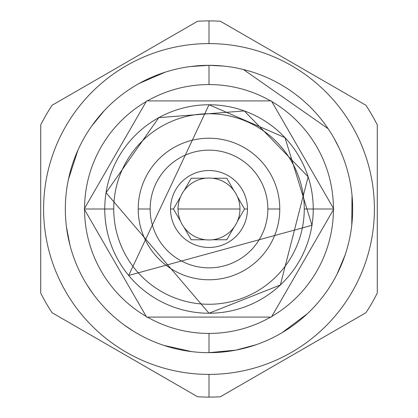 <?xml version="1.0" encoding="UTF-8"?>
<svg xmlns="http://www.w3.org/2000/svg" width="418" height="418" viewBox="0 0 418 418"><rect width="100%" height="100%" fill="white"/><g stroke="black" fill="none" stroke-linecap="round" stroke-linejoin="round"><path stroke-width="0.63" d="M223.745 66.086L209 65.328L209 84.561A124.439 124.439 0 0 1 270.655 100.91A124.439 124.439 0 0 0 147.345 100.91A124.439 124.439 0 0 1 209 84.561L209 65.328A143.672 143.672 0 0 0 65.328 209A143.672 143.672 0 0 0 209 352.672A143.672 143.672 0 0 0 352.672 209A143.672 143.672 0 0 0 209 65.328A143.672 143.672 0 0 0 65.328 209A143.672 143.672 0 0 0 209 352.672A143.672 143.672 0 0 0 352.672 209A143.672 143.672 0 0 0 209 65.328L190.587 66.514M146.216 101.558A124.439 124.439 0 0 0 84.561 208.352A124.439 124.439 0 0 1 146.216 101.558M84.561 209.648A124.439 124.439 0 0 0 146.216 316.442A124.439 124.439 0 0 1 84.561 209.648M209 352.672L209 333.439A124.439 124.439 0 0 1 147.345 317.09A124.439 124.439 0 0 0 270.655 317.09A124.439 124.439 0 0 1 209 333.439L209 352.672L235.919 350.127L255.91 344.798M271.784 316.442A124.439 124.439 0 0 0 333.439 209.648A124.439 124.439 0 0 1 271.784 316.442M333.439 208.352A124.439 124.439 0 0 0 271.784 101.558A124.439 124.439 0 0 1 333.439 208.352M209 374.403A165.403 165.403 0 0 0 374.403 209A165.403 165.403 0 0 0 209 43.597L209 20.9A188.1 188.1 0 0 1 220.391 21.245A188.1 188.1 0 0 0 209 20.9L209 43.597A165.403 165.403 0 0 0 43.597 209A165.403 165.403 0 0 0 209 374.403A165.403 165.403 0 0 0 374.403 209A165.403 165.403 0 0 0 209 43.597A165.403 165.403 0 0 0 43.597 209A165.403 165.403 0 0 0 209 374.403L209 397.1A188.1 188.1 0 0 0 220.391 396.755L365.907 312.742A188.1 188.1 0 0 0 377.297 293.013L377.297 124.987A188.1 188.1 0 0 0 365.907 105.258L220.391 21.245L365.907 105.258A188.1 188.1 0 0 1 377.297 124.987L377.297 293.013A188.1 188.1 0 0 1 365.907 312.742L220.391 396.755A188.1 188.1 0 0 1 197.609 396.755L52.093 312.742A188.1 188.1 0 0 1 40.703 293.013L40.703 124.987A188.1 188.1 0 0 1 52.093 105.258L197.609 21.245A188.1 188.1 0 0 1 209 20.9A188.1 188.1 0 0 0 197.609 21.245L52.093 105.258A188.1 188.1 0 0 0 40.703 124.987L40.703 293.013A188.1 188.1 0 0 0 52.093 312.742L197.609 396.755A188.1 188.1 0 0 0 209 397.1L209 374.403M150.146 209A58.854 58.854 0 0 1 209 150.146A58.854 58.854 0 0 1 267.854 209A58.854 58.854 0 0 1 209 267.854A58.854 58.854 0 0 1 150.146 209L138.222 209A70.778 70.778 0 0 1 209 138.222A70.778 70.778 0 0 1 279.778 209A70.778 70.778 0 0 1 209 279.778A70.778 70.778 0 0 1 138.222 209A70.778 70.778 0 0 1 209 138.222A70.778 70.778 0 0 1 279.778 209A70.778 70.778 0 0 1 209 279.778A70.778 70.778 0 0 1 138.222 209L150.146 209A58.854 58.854 0 0 1 209 150.146A58.854 58.854 0 0 1 267.854 209L279.778 209L267.854 209A58.854 58.854 0 0 1 209 267.854A58.854 58.854 0 0 1 150.146 209M247.466 209A38.466 38.466 0 0 0 209 170.534A38.466 38.466 0 0 0 170.534 209A38.466 38.466 0 0 0 209 247.466A38.466 38.466 0 0 0 247.466 209A38.466 38.466 0 0 0 209 170.534A38.466 38.466 0 0 0 170.534 209A38.466 38.466 0 0 0 209 247.466A38.466 38.466 0 0 0 247.466 209L244.535 209L247.466 209M209 209L178.037 209A30.963 30.963 0 0 0 237.372 221.404A30.963 30.963 0 0 0 237.372 196.596A30.963 30.963 0 0 1 239.963 209A30.963 30.963 0 0 0 237.372 196.596A30.963 30.963 0 0 1 239.963 209L178.037 209A30.963 30.963 0 0 0 184.072 227.371L191.235 239.775L205.551 239.775A30.963 30.963 0 0 0 212.448 239.775L226.765 239.775L233.928 227.371A30.963 30.963 0 0 0 239.963 209A30.963 30.963 0 0 1 237.372 221.404L244.535 209L237.372 196.596A30.963 30.963 0 0 0 178.037 209A30.963 30.963 0 0 0 180.628 221.404L173.465 209L170.534 209L173.465 209L180.628 221.404A30.963 30.963 0 0 1 184.072 190.629L191.235 178.225L184.072 190.629A30.963 30.963 0 0 1 212.448 178.225L226.765 178.225L212.448 178.225A30.963 30.963 0 0 1 237.372 196.596L244.535 209L237.372 221.404A30.963 30.963 0 0 0 239.963 209L209 209M178.037 209A30.963 30.963 0 0 1 180.628 196.596L173.465 209L180.628 196.596A30.963 30.963 0 0 0 178.037 209M233.928 190.629L226.765 178.225L233.928 190.629M205.551 178.225L191.235 178.225L205.551 178.225M191.235 239.775L205.551 239.775A30.963 30.963 0 0 1 184.072 227.371L191.235 239.775M226.765 239.775L233.928 227.371A30.963 30.963 0 0 1 212.448 239.775L226.765 239.775M304.262 209A95.262 95.262 0 0 0 209 113.738A95.262 95.262 0 0 0 113.738 209A95.262 95.262 0 0 0 209 304.262A95.262 95.262 0 0 0 304.262 209L313.244 209A104.244 104.244 0 0 0 209 104.756A104.244 104.244 0 0 0 104.756 209A104.244 104.244 0 0 0 209 313.244A104.244 104.244 0 0 0 294.486 149.346A104.244 104.244 0 0 1 313.244 209A104.244 104.244 0 0 0 209 104.756A104.244 104.244 0 0 0 104.756 209L84.19 209L146.593 317.09L271.407 317.09L333.81 209L271.407 100.91L146.593 100.91L84.19 209L146.593 317.09L271.407 317.09L333.81 209L313.244 209A104.244 104.244 0 0 1 283.953 281.45A104.244 104.244 0 0 0 313.244 209L333.81 209L271.407 100.91L146.593 100.91L84.19 209L104.751 209A104.244 104.244 0 0 0 209 313.244A104.244 104.244 0 0 0 313.244 209L304.262 209A95.262 95.262 0 0 0 209 113.738A95.262 95.262 0 0 0 113.738 209A95.262 95.262 0 0 0 209 304.262A95.262 95.262 0 0 0 304.262 209M105.273 219.345A104.244 104.244 0 0 0 115.075 254.217A104.244 104.244 0 0 1 105.273 219.345M147.303 293.028A104.244 104.244 0 0 0 181.365 309.513A104.244 104.244 0 0 1 147.303 293.028M221.352 312.507A104.244 104.244 0 0 0 238.312 309.038A104.244 104.244 0 0 1 221.352 312.507M113.738 209L104.756 209L113.738 209M165.35 72.121L139.1 83.48M104.27 110.65L91.662 126.095M77.884 150.266L68.4 179.453M66.462 227.005L69.947 245.126M87.043 284.945L93.23 294.079M124.554 325.23L133.99 331.537M163.856 345.393L191.773 351.637M282.051 332.712L307.418 313.667M337.012 274.224L345.054 255.163M351.763 225.13L352.024 195.384M338.998 147.826L334.113 138.368M328.167 128.744L243.412 69.513M209 104.756L128.681 275.446L311.959 225.307L284.992 137.642L209 104.756M209 313.244L280.358 284.992L308.139 176.788L244.311 110.922L158.783 117.651L106.041 192.693L209 313.244"/></g></svg>
